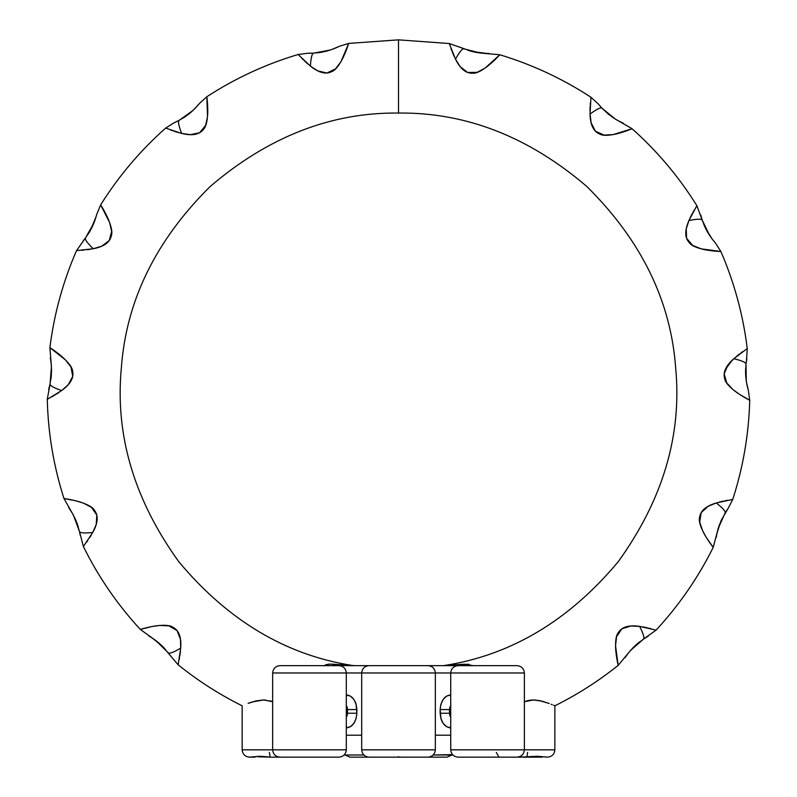 <?xml version="1.0" encoding="UTF-8"?>
<svg xmlns="http://www.w3.org/2000/svg" width="797" height="797" viewBox="0 0 797 797"><rect width="100%" height="100%" fill="white"/><g stroke="black" fill="none" stroke-linecap="round" stroke-linejoin="round"><path stroke-width="1.2" d="M398.51 39.85L449.269 43.536L398.51 39.85L348.678 43.407L398.51 39.85L398.51 113.044C331.124 112.277 268.35 136.755 210.209 186.478C155.814 240.276 126.195 300.778 121.343 368.005C114.967 435.092 134.125 499.679 178.827 561.765C227.902 620.455 285.734 655.014 352.314 665.455C285.734 655.014 227.902 620.455 178.827 561.765C134.125 499.679 114.967 435.092 121.343 368.005C126.195 300.778 155.814 240.276 210.209 186.478C268.35 136.755 331.124 112.277 398.51 113.044L398.51 39.85M450.982 48.537L451.461 49.822M452.945 53.608L453.324 54.495M453.393 54.664L454.17 56.428M456.133 60.403L458.444 64.278M461.423 68.094L465.528 71.481M469.264 72.955L473.239 73.185M478.379 71.86L480.073 71.102M480.123 71.072L482.663 69.678M486.409 67.137L489.996 64.268M492.167 62.355L495.086 59.586M499.789 54.764C532.217 64.557 562.612 78.724 590.966 97.254L590.966 97.254C562.612 78.724 532.217 64.557 499.789 54.764L485.094 68.094L477.054 72.348L467.59 72.457L460.168 66.639L455.505 59.197C460.337 68.96 466.115 73.633 472.86 73.214C479.565 73.972 492.755 62.604 499.789 54.764L484.327 53.379C494.339 53.499 486.578 53.688 480.471 53.04L463.864 48.826C462.26 48.478 459.47 51.935 455.505 59.197L449.269 43.536L455.505 59.197C459.47 51.935 462.26 48.478 463.864 48.826L460.447 47.352M590.418 102.504L590.308 103.879M590.069 107.944L590.029 108.96M590.019 109.129L589.989 111.012M590.099 115.445L590.557 119.929M591.643 124.641L593.944 129.433M596.704 132.352L600.221 134.235M605.441 135.201L607.304 135.231M607.374 135.221L610.253 135.032M614.716 134.304L619.179 133.209M621.949 132.382L625.775 131.106M632.061 128.715C657.346 151.251 678.944 176.904 696.857 205.656L696.857 205.656C678.944 176.904 657.346 151.251 632.061 128.715L613.112 134.613L604.026 135.091L595.399 131.196L591.125 122.798L590.029 114.081C590.298 124.98 593.576 131.654 599.872 134.105C605.62 137.612 622.377 132.86 632.061 128.715L615.971 119.44L608.569 114.29L601.974 108.203C600.669 107.206 596.684 109.169 590.029 114.081L590.966 97.254L590.029 114.081C596.684 109.169 600.669 107.206 601.974 108.203L598.308 103.959L601.974 108.203L615.264 119.012C620.534 122.18 627.647 125.268 618.621 120.945L623.264 123.196M694.157 210.179L693.46 211.404M691.537 214.971L691.099 215.838M690.999 216.027L690.182 217.72M688.409 221.785L686.934 226.039M685.938 230.781L686.008 236.081M687.283 239.897L689.674 243.095M694.008 246.173L695.681 246.98M695.751 247L698.441 248.036M702.795 249.262L707.308 250.148M710.167 250.567L714.172 251.015M720.877 251.493C734.326 282.586 743.113 314.945 747.247 348.568L747.247 348.568C743.113 314.945 734.326 282.586 720.877 251.493L701.211 248.863L692.772 245.476L686.586 238.313L686.247 228.888L688.927 220.53C684.573 230.512 684.733 237.954 689.415 242.826C693.151 248.435 710.346 251.185 720.877 251.493L715.447 243.045M742.884 351.537L741.748 352.354M738.5 354.775L737.733 355.382M737.564 355.512L736.109 356.697M732.792 359.636L729.663 362.884M726.764 366.759L724.583 371.591M724.134 375.586L725.001 379.601M727.591 384.114L730.829 387.681M734.266 390.62L737.982 393.32M740.403 394.913L743.85 397.006M749.728 400.263C748.821 434.126 743.163 467.181 732.752 499.42L732.752 499.42C743.163 467.181 748.821 434.126 749.728 400.263L739.486 394.326L732.991 389.594L726.764 382.958L724.174 373.863L727.83 365.175L733.788 358.72C725.629 365.943 722.65 372.757 724.832 379.153C725.868 385.808 740.303 395.541 749.728 400.263L748.363 390.311M727.541 500.267L726.157 500.526M722.202 501.363L721.265 501.582M721.046 501.632L719.233 502.09M714.979 503.365L710.775 504.989M706.511 507.281L702.506 510.747M700.414 514.175L699.507 518.17M699.955 523.37L701.39 527.973M703.263 532.087L705.504 536.102M707.029 538.563L709.27 541.92M713.225 547.34C698.142 577.676 679.094 605.272 656.08 630.128L656.08 630.128C679.094 605.272 698.142 577.676 713.225 547.34L706.441 537.646L702.546 530.623L699.696 521.985L701.181 512.63L708.154 506.294L716.274 502.947C705.833 506.065 700.254 510.987 699.547 517.711C697.684 524.187 706.67 539.091 713.225 547.34L717.19 532.336C715.387 542.179 716.503 534.508 718.167 528.58L725.091 512.919C725.698 511.395 722.759 508.068 716.274 502.947L732.752 499.42L716.274 502.947C722.759 508.068 725.698 511.395 725.091 512.919L728.219 508.267L721.205 520.321M651 628.703L649.635 628.355M645.68 627.438L644.733 627.249M644.524 627.199L642.8 626.88M638.287 626.223L633.794 625.924M628.963 626.203L623.862 627.667M620.534 629.879L618.073 633.037M616.24 638.038L615.902 639.871M615.892 639.931L615.603 642.81M615.573 647.333L615.902 651.926M616.25 654.795L616.878 658.78M618.183 665.365C598.517 681.106 577.417 694.586 554.861 705.803C577.417 694.586 598.517 681.106 618.183 665.365L615.533 645.709L616.589 636.664L621.869 628.813L630.865 626.004L639.642 626.382C628.853 624.818 621.73 626.93 618.253 632.728C613.829 637.819 615.712 655.124 618.183 665.365L630.019 651.059L636.335 644.624L643.438 639.144C644.634 638.018 643.368 633.764 639.642 626.382L656.08 630.128L639.642 626.382C643.368 633.764 644.634 638.018 643.438 639.144L647.005 636.933M540.187 700.752L534.727 699.985M531.938 699.985L527.295 700.712M450.285 665.136L463.734 664.24M446.489 665.356L444.706 665.455C511.285 655.014 569.118 620.455 618.193 561.765C662.895 499.679 682.063 435.092 675.677 368.005C670.825 300.778 641.206 240.276 586.811 186.478C528.67 136.755 465.906 112.277 398.51 113.044C465.906 112.277 528.67 136.755 586.811 186.478C641.206 240.276 670.825 300.778 675.677 368.005C682.063 435.092 662.895 499.679 618.193 561.765C569.118 620.455 511.285 655.014 444.706 665.455L445.772 665.395M271.956 701.42L263.608 699.945L252.43 701.918L263.668 699.945M265.311 699.995L262.91 699.955M255.309 701.111L250.696 702.476M242.158 705.803C219.324 694.446 197.985 680.777 178.12 664.788L178.12 664.788C197.985 680.777 219.324 694.446 242.158 705.803L242.158 749.828C242.627 754.241 245.068 756.682 249.481 757.15L259.981 756.253L270.133 757.15C261.745 756.144 256.624 756.144 254.771 757.15L249.481 757.15C245.068 756.682 242.627 754.241 242.158 749.828L272.654 749.828C273.112 754.241 275.553 756.682 279.966 757.15L338.984 757.15C343.397 756.682 345.838 754.241 346.306 749.828L242.158 749.828L242.158 705.803M179.176 659.607L179.425 658.262M180.062 654.237L180.202 653.231M180.222 653.062L180.441 651.189M180.77 646.765L180.75 642.262M180.132 637.461L178.319 632.469M175.858 629.291L172.541 627.07M167.44 625.595L165.597 625.386M165.517 625.386L162.638 625.296M158.125 625.575L153.582 626.233M150.733 626.781L146.807 627.677M140.312 629.441C117.358 604.524 98.38 576.879 83.386 546.513L83.386 546.513C98.38 576.879 117.358 604.524 140.312 629.441L151.799 626.562L159.749 625.436L168.834 625.844L177.044 630.566L180.471 639.343L180.7 648.13C181.507 637.261 178.907 630.297 172.879 627.239C167.5 623.174 150.364 626.263 140.312 629.441L152.924 638.497C144.367 633.296 151.141 637.082 156.073 640.748L168.237 652.813C169.442 653.919 173.597 652.364 180.7 648.13L178.12 664.788L180.7 648.13C173.597 652.364 169.442 653.919 168.237 652.813L170.428 655.821M86.524 542.259L87.341 541.113M89.593 537.766L90.111 536.949M90.23 536.76L91.147 535.275M93.379 531.29L95.261 527.196M96.716 522.573L97.174 517.293M96.278 513.378L94.215 509.95M90.2 506.464L85.976 504.172M81.762 502.528L77.359 501.203M74.549 500.506L70.604 499.669M63.979 498.533C53.658 466.265 48.089 433.199 47.272 399.337L47.272 399.337C48.089 433.199 53.658 466.265 63.979 498.533L75.605 500.755L83.296 503.076L91.366 507.281L96.816 515.021L96.228 524.426L92.741 532.486C98.051 522.971 98.619 515.559 94.444 510.249C91.276 504.302 74.43 499.878 63.979 498.533L73.125 514.693L76.881 522.892L79.461 531.479C80.089 533.004 84.512 533.332 92.741 532.486L83.386 546.513L92.741 532.486C84.512 533.332 80.089 533.004 79.461 531.479L80.188 535.136M51.915 396.806L53.12 396.119M56.597 394.017L57.404 393.499M57.593 393.379L59.048 392.413M62.754 389.733L66.181 386.814M69.449 383.247L72.089 378.645M72.925 374.72L72.497 370.744M70.325 365.893L69.289 364.349M69.259 364.299L67.456 362.027M64.328 358.76L60.891 355.711M58.639 353.888L55.421 351.467M49.892 347.651C54.116 314.038 62.993 281.7 76.512 250.637L76.512 250.637C62.993 281.7 54.116 314.038 49.892 347.651L65.493 359.905L71.033 367.118L72.726 376.433L68.233 384.712L61.668 390.56C70.495 384.164 74.131 377.678 72.587 371.103C72.208 364.368 58.799 353.27 49.892 347.651L51.377 366.152L51.327 375.168L50.052 384.054C49.982 385.698 53.847 387.86 61.668 390.56L47.272 399.337L61.668 390.56C53.847 387.86 49.982 385.698 50.052 384.054L48.647 389.444M81.782 250.308L83.177 250.188M87.212 249.74L88.168 249.61M88.377 249.581L90.24 249.302M94.594 248.455L98.938 247.249M103.401 245.386L107.734 242.328M110.145 239.13L111.431 235.334M111.51 230.014L111.221 228.171M111.211 228.131L110.534 225.302M109.069 221.028L107.236 216.804M105.961 214.214L104.058 210.657M100.651 204.859C118.643 176.157 140.312 150.573 165.656 128.098L165.656 128.098C140.312 150.573 118.643 176.157 100.651 204.859L109.637 222.552L111.63 231.429L109.239 240.584L101.677 246.213L93.269 248.744C103.959 246.662 109.996 242.318 111.361 235.703C113.851 229.436 106.37 213.716 100.651 204.859L96.656 214.572M170.568 130.011L171.913 130.489M175.738 131.784L176.665 132.073M176.864 132.133L178.667 132.661M182.981 133.727L187.425 134.464M192.256 134.653L197.477 133.707M201.003 131.824L203.773 128.925M206.084 124.133L206.592 122.339M206.612 122.27L207.18 119.44M207.658 114.947L207.778 110.345M207.708 107.456L207.479 103.421M206.831 96.746C235.245 78.285 265.67 64.198 298.128 54.495L298.128 54.495C265.67 64.198 235.245 78.285 206.831 96.746L207.539 116.571L205.606 125.468L199.579 132.76L190.344 134.673L181.646 133.428C192.226 136.048 199.529 134.643 203.554 129.214C208.455 124.591 208.286 107.177 206.831 96.746L199.409 103.51M301.774 58.291L302.78 59.297M305.709 62.086L306.427 62.734M306.606 62.903L307.911 64.039M311.468 66.898L315.184 69.439M319.487 71.65L324.618 72.985M328.603 72.766L332.329 71.302M336.454 67.934L339.432 64.139M341.754 60.263L343.806 56.139M344.962 53.489L346.456 49.733M341.076 664.788L343.756 664.957M150.244 636.793L149.408 636.295M147.774 627.438L149.497 627.05M150.563 626.821L152.078 626.512M153.901 626.173L155.505 625.924M83.386 546.513L79.461 531.479L73.513 515.42C70.584 510.02 66.031 503.734 71.61 512.053L68.751 507.749M71.581 499.858L73.324 500.227M74.39 500.466L75.874 500.825M77.688 501.293L79.242 501.731M47.272 399.337L50.052 384.054L51.416 366.979C51.038 360.842 49.553 353.23 51.108 363.123L50.729 360.274M50.679 359.975L50.331 358.022M56.218 352.055L57.643 353.121M58.51 353.788L59.705 354.735M61.15 355.92L62.375 356.976M90.061 230.971L85.468 237.954L93.897 223.05C96.138 217.322 98.001 209.79 95.241 219.414L96.437 215.439M76.512 250.637L85.468 237.954C84.711 239.409 87.311 243.005 93.269 248.744L76.512 250.637L93.269 248.744C87.311 243.005 84.711 239.409 85.468 237.954L83.137 240.863M104.537 211.524L105.383 213.098M105.891 214.064L106.569 215.429M107.386 217.113L108.053 218.587M186.239 115.963L179.126 120.357L193.053 110.394C197.487 106.14 202.348 100.093 195.793 107.665L198.553 104.556M199.12 103.869L193.651 109.817L186.737 115.605M174.144 122.748L179.126 120.357C177.821 121.363 178.667 125.717 181.646 133.428L165.656 128.098L181.646 133.428C178.667 125.717 177.821 121.363 179.126 120.357L175.36 122.21M207.3 101.219L207.369 101.966M207.549 104.427L207.658 106.2M207.708 107.296L207.758 108.81M207.778 110.683L207.758 112.307M321.898 52.154L313.59 53.15L330.426 49.972C336.244 47.989 343.198 44.552 334.063 48.657L337.878 47.003M338.675 46.615L331.213 49.713L322.506 52.044M308.08 53.22L313.59 53.15C311.996 53.509 310.92 57.822 310.382 66.071C318.87 72.896 326.093 74.699 332.02 71.471C338.416 69.339 345.599 53.479 348.678 43.407L340.957 61.678L335.457 68.931L326.919 73.015L317.744 70.863L310.382 66.071L298.128 54.495L310.382 66.071C310.92 57.822 311.996 53.509 313.59 53.15L309.405 53.24M346.097 50.669L345.44 52.333M345.021 53.339L344.424 54.734M343.656 56.448L342.959 57.902M494.379 60.273L493.094 61.499M492.287 62.236L491.161 63.252M489.747 64.477L488.501 65.513M624.838 131.435L623.154 132.003M622.108 132.332L620.634 132.79M618.861 133.298L617.296 133.707M696.857 205.656L702.237 220.221L709.728 235.623C713.185 240.714 718.326 246.512 711.96 238.781L705.654 228.52L702.237 220.221C701.47 218.767 697.026 218.876 688.927 220.53L696.857 205.656L688.927 220.53C697.026 218.876 701.47 218.767 702.237 220.221L701.041 216.206M713.185 250.916L711.412 250.726M710.336 250.587L708.832 250.378M706.979 250.089L705.385 249.81M745.574 372.398L745.992 364.05L746.301 381.175C747.287 387.242 749.509 394.674 746.988 384.981L747.984 389.016M748.224 389.872L746.43 381.992L745.593 373.016M746.839 358.6L745.992 364.05C745.902 362.406 741.828 360.633 733.788 358.72L747.247 348.568L733.788 358.72C741.828 360.633 745.902 362.406 745.992 364.05L746.6 359.895M742.993 396.498L741.469 395.581M740.543 395.003L739.247 394.166M737.703 393.13L736.378 392.204M716.553 535.445L716.234 537.407M708.702 541.093L707.716 539.609M707.118 538.702L706.301 537.417M705.325 535.813L704.518 534.418M656.08 630.128L643.438 639.144L630.557 650.432C626.552 655.104 622.318 661.59 628.096 653.42L626.382 655.722M626.203 655.981L625.087 657.615M616.709 657.794L616.43 656.031M616.28 654.955L616.081 653.45M615.872 651.587L615.732 649.973M452.108 755.008L433.199 755.008L452.497 754.61L446.928 757.15L452.108 755.008M363.83 755.008L344.922 755.008L350.092 757.15L344.922 755.008L363.83 755.008M450.723 735.193L435.341 735.193L450.723 735.193M361.689 735.193L346.306 735.193L361.689 735.193M519.146 757.15L537.039 756.253L547.549 757.15C551.962 756.682 554.403 754.241 554.861 749.828L524.376 749.828L524.376 672.977C523.908 668.563 521.467 666.123 517.054 665.654L458.036 665.654C453.623 666.123 451.182 668.563 450.723 672.977L524.376 672.977C523.908 668.563 521.467 666.123 517.054 665.654L279.966 665.654C275.553 666.123 273.112 668.563 272.654 672.977L346.306 672.977C345.838 668.563 343.397 666.123 338.984 665.654L279.966 665.654C275.553 666.123 273.112 668.563 272.654 672.977L272.654 749.828L346.306 749.828L346.306 672.977L272.654 672.977L272.654 749.828C273.112 754.241 275.553 756.682 279.966 757.15L338.984 757.15C343.397 756.682 345.838 754.241 346.306 749.828L346.306 672.977L435.341 672.977C434.873 668.563 432.432 666.123 428.019 665.654L369.001 665.654C364.588 666.123 362.147 668.563 361.689 672.977L361.689 749.828C362.147 754.241 364.588 756.682 369.001 757.15L428.019 757.15C432.432 756.682 434.873 754.241 435.341 749.828L361.689 749.828L435.341 749.828L435.341 672.977L346.306 672.977C345.838 668.563 343.397 666.123 338.984 665.654L377.888 665.654M460.287 757.15L517.054 757.15C521.467 756.682 523.908 754.241 524.376 749.828L524.376 672.977L450.723 672.977L450.723 749.828L524.376 749.828L450.723 749.828C451.182 754.241 453.623 756.682 458.036 757.15L517.054 757.15C521.467 756.682 523.908 754.241 524.376 749.828L554.861 749.828L554.861 705.803L554.861 749.828C554.403 754.241 551.962 756.682 547.549 757.15L540.107 756.522M541.771 701.121L533.342 699.945L524.376 701.699L528.511 700.424L534.827 699.995L542.358 701.27L549.272 703.532M548.864 703.372L539.35 700.573L533.362 699.945M552.122 704.648L551.175 704.269M250.168 702.655L248.136 703.382M248.624 703.203L256.275 700.872L263.598 699.945L272.654 701.699L269.954 700.772M323.502 665.854L328.842 664.16L332.2 664.16L335.398 665.654L332.2 664.16L350.122 665.336M348.847 665.266L351.248 665.395M279.707 757.15L270.133 757.15L269.396 752.388L270.133 757.15L258.318 756.811M526.887 757.15L527.624 752.388L526.887 757.15L542.249 757.15C540.396 756.144 535.275 756.144 526.887 757.15L517.313 757.15M346.306 694.944L350.501 696.15L353.858 699.467L356.1 704.169L356.877 709.569L356.1 704.179L353.868 699.467L350.501 696.16M356.1 718.635L353.868 723.337L356.1 718.635L356.877 713.235C356.04 722.122 352.613 727.003 346.605 727.87L350.501 726.655L353.858 723.347L350.501 726.655L346.306 727.86L350.441 726.685M346.416 727.87L346.306 725.419L346.605 727.87M450.325 727.87L446.529 726.655L443.162 723.347L446.519 726.655M440.92 718.625L443.162 723.337L440.93 718.635L440.143 713.235L440.92 718.625M440.93 704.169L443.162 699.467L440.93 704.169M440.143 709.519L440.92 704.179M446.529 696.15L443.162 699.467L446.519 696.16L450.415 694.934L446.529 696.15M450.634 705.514L449.468 709.569L449.468 713.235L450.723 713.235L449.468 713.235L449.468 709.569L450.723 709.569L449.468 709.499M347.034 706.809L347.552 709.569L346.306 709.569L347.552 709.569L347.552 713.235L346.306 713.235L347.552 713.305M442.275 665.654L468.925 664.24M553.437 705.196L554.861 705.803M270.322 700.872L272.036 701.46M248.156 703.372L250.198 702.645M253.655 757.15L254.771 757.15M346.605 694.934L346.306 697.395L346.605 694.934C352.603 695.791 356.03 700.673 356.877 709.569L356.877 713.235L347.552 713.235L347.024 716.025M458.036 757.15C453.623 756.682 451.182 754.241 450.723 749.828L450.723 672.977L435.341 672.977L435.341 749.828C434.873 754.241 432.432 756.682 428.019 757.15L369.001 757.15C364.588 756.682 362.147 754.241 361.689 749.828L361.689 672.977C362.147 668.563 364.588 666.123 369.001 665.654L428.019 665.654C432.432 666.123 434.873 668.563 435.341 672.977L450.723 672.977C451.182 668.563 453.623 666.123 458.036 665.654L428.019 665.654M450.415 727.87L450.723 725.419L450.415 727.87C444.417 727.013 441 722.142 440.143 713.235L449.468 713.235L440.143 713.235L440.143 709.569L449.468 709.569L440.143 709.569C440.98 700.693 444.407 695.811 450.415 694.934L450.723 697.395L450.723 694.944M446.928 757.15L425.409 757.15M371.611 757.15L350.092 757.15M450.016 716.055L449.468 713.235L450.664 717.35M346.386 717.29L347.552 713.235L347.552 709.569L356.877 709.569L347.552 709.569L346.356 705.465M347.552 709.569L347.014 706.75M440.96 718.745L440.143 709.569M450.723 705.375L449.468 709.569L449.996 706.79M450.415 694.934L446.579 696.12M449.996 715.995L449.468 713.235M441.03 718.974L441.956 721.285M443.381 723.646L444.875 725.36M446.39 696.239L444.935 697.395M443.022 699.666L441.996 701.44M350.64 726.565L352.085 725.419M353.998 723.138L355.024 721.365M346.306 717.43L347.552 713.235L356.877 713.235L356.06 704.06M355.99 703.841L355.063 701.519M353.639 699.158L352.144 697.455M460.337 664.489L459.809 664.529M459.122 664.568L453.623 664.937M450.255 665.136L448.99 665.216M464.82 664.16L461.632 665.654L464.82 664.16L473.199 665.654M325.306 664.927L328.503 664.19M349.116 665.276L346.775 665.136M343.716 664.957L342.75 664.897M339.143 664.658L337.211 664.529M335.776 664.419L332.2 664.16M496.302 752.388L498.992 757.15M398.072 756.811L398.958 756.811M159.589 643.607L156.172 640.818M162.708 646.526L178.12 664.788M152.277 638.068L162.269 646.098M75.506 519.524L73.573 515.529M77.1 523.46L76.881 522.892M633.655 647.134L630.636 650.342M719.601 524.257L718.197 528.461M717.021 533.083L720.956 520.889M745.773 376.642L746.281 381.046M707.347 231.728L709.669 235.513M705.385 227.972L705.644 228.52M700.812 215.29L700.932 215.798M611.458 116.482L615.154 118.942M475.958 52.353L480.342 53.02M471.814 51.426L449.269 43.536M487.196 53.479L472.412 51.576M326.043 51.247L330.307 50.012M308.459 53.23L309.445 53.24M298.128 54.495L308.021 53.22M189.636 113.373L192.964 110.474M174.493 122.599L175.4 122.19M165.656 128.098L174.095 122.768M92.063 227.185L93.857 223.16M96.098 216.674L90.37 230.433M51.496 371.541L51.426 367.108M51.277 375.785L51.327 375.178M48.776 389.036L48.926 388.518M648.15 636.285L646.596 637.172M646.237 637.381L644.604 638.387M639.722 641.814L637.261 643.817M636.843 644.185L633.715 647.074M633.286 647.503L632.559 648.25M632.38 648.439L628.444 652.972M615.643 648.708L615.583 647.702M616.101 638.696L616.44 637.211M618.014 633.147L621.65 628.972M622.009 628.713L625.794 626.92M635.478 625.984L637.49 626.133M646.487 627.618L647.234 627.787M648.678 628.116L650.262 628.514M718.177 528.531L717.32 531.778M703.91 533.303L703.432 532.416M700.105 524.028L699.786 522.543M699.557 517.582L701.041 512.869M701.26 512.491L701.888 511.535M703.163 510.02L703.94 509.263M712.329 504.332L714.212 503.624M722.899 501.203L723.517 501.064M725.2 500.715L726.774 500.416M747.247 348.568L746.51 360.364M746.44 360.772L746.161 362.665M745.633 368.613L745.574 371.781M745.574 372.338L745.773 376.592M745.823 377.19L745.922 378.226M745.952 378.495L746.879 384.423M735.352 391.457L734.555 390.849M728.01 384.642L727.083 383.427M724.792 379.023L724.154 374.132M724.194 373.693L724.363 372.568M724.871 370.655L725.26 369.639M725.27 369.629L732.204 360.204M739.018 354.376L739.746 353.828M740.941 352.932L742.236 351.995M700.722 214.921L701.161 216.654M701.27 217.063L701.808 218.896M703.831 224.505L705.116 227.414M705.355 227.912L707.328 231.688M707.626 232.216L708.154 233.113M708.294 233.342L711.621 238.323M704.14 249.561L703.153 249.341M694.595 246.472L693.26 245.755M689.325 242.736L686.675 238.562M686.526 238.154L686.207 237.058M685.868 235.105L685.789 233.999M687.442 224.435L688.12 222.532M691.916 214.244L692.274 213.566M692.982 212.271L693.779 210.836M615.214 118.982L618.113 120.666M616.061 134.006L615.075 134.225M606.109 135.231L604.594 135.141M600.32 134.275L595.598 131.395M595.289 131.077L592.878 127.64M590.338 118.255L590.149 116.252M590.099 107.246L590.139 106.36M590.228 104.885L590.358 103.251M460.825 47.521L462.579 48.298M468.168 50.37L471.216 51.267M471.754 51.407L475.909 52.343M476.506 52.453L477.533 52.622M477.802 52.672L483.759 53.339M487.505 66.3L486.708 66.918M479.226 71.501L477.582 72.168M473.338 73.175L467.849 72.547M467.431 72.397L463.784 70.285M457.538 62.853L456.522 61.11M452.686 52.971L452.357 52.144M451.819 50.769L451.241 49.235M307.991 53.22L309.874 53.25M310.292 53.25L312.205 53.21M318.152 52.741L321.291 52.263M321.839 52.164L325.993 51.257M326.581 51.108L327.278 50.928M327.846 50.769L333.535 48.866M342.391 59.038L341.933 59.934M336.912 67.426L335.866 68.542M332.439 71.242L327.188 72.985M326.75 73.025L323.662 72.856M323.642 72.856L322.556 72.647M313.759 68.532L312.105 67.376M305.201 61.618L304.554 61.01M303.488 59.984L302.312 58.839M174.065 122.778L175.788 122.011M176.167 121.841L177.89 120.995M183.081 118.066L185.731 116.322M186.189 115.993L189.576 113.423M190.045 113.044L190.593 112.576M191.041 112.188L195.404 108.073M207.728 113.572L207.678 114.579M206.284 123.495L205.805 124.94M203.833 128.825L199.808 132.631M199.429 132.84L195.464 134.265M185.751 134.235L181.646 133.428M174.981 131.545L174.164 131.276M172.76 130.788L171.355 130.29M83.406 240.545L84.621 239.05M88.088 234.208L89.752 231.509M90.031 231.02L92.024 227.265M92.283 226.717L92.591 226.069M92.841 225.521L95.052 219.952M108.551 219.753L108.93 220.679M111.421 229.357L111.59 230.871M111.441 235.245L109.398 240.365M109.139 240.724L106.15 243.673M97.324 247.747L95.381 248.265M84.163 250.089L82.569 250.238M48.637 389.484L49.165 387.671M49.275 387.272L49.743 385.409M50.859 379.551L51.227 376.403M51.277 375.845L51.496 371.591M51.496 371.382L51.506 369.947M51.506 369.678L51.167 363.691M63.322 357.823L64.059 358.511M69.967 365.325L70.764 366.62M72.467 370.645L72.766 376.164M72.686 376.592L71.72 379.541M71.71 379.551L71.222 380.528M64.936 387.95L63.381 389.235M55.77 394.525L55.182 394.894M53.977 395.611L52.572 396.428M80.108 534.727L79.76 532.844M78.295 527.056L77.309 524.047M77.12 523.519L75.526 519.574M75.277 519.026L74.838 518.08M74.729 517.831L71.899 512.541M80.457 502.1L81.414 502.409M89.643 506.105L90.908 506.952M94.146 509.881L96.746 514.752M96.855 515.181L97.214 518.259M97.214 518.279L97.184 519.365M94.604 528.74L93.737 530.563M87.839 540.386L86.983 541.621M170.189 655.473L169.074 653.919M165.308 649.286L163.146 646.975M162.757 646.576L159.649 643.667M159.49 643.528L158.394 642.591M158.185 642.422L153.403 638.815M156.76 625.745L157.756 625.625M166.782 625.506L168.277 625.735M172.451 627.03L176.864 630.357M177.143 630.696L179.205 634.372M180.809 643.946L180.799 645.959M179.973 654.885L179.833 655.782M179.594 657.266L179.325 658.84M348.678 43.407L339.183 46.365M352.314 665.455L354.745 665.654M527.046 757.15L532.376 756.941M533.402 756.901L535.285 756.841M535.763 756.841L536.461 756.841M537.786 756.871L540.605 757.15M267.214 757.07L270.133 757.15M732.752 499.42L728.219 508.267M590.966 97.254L598.308 103.959"/></g></svg>
